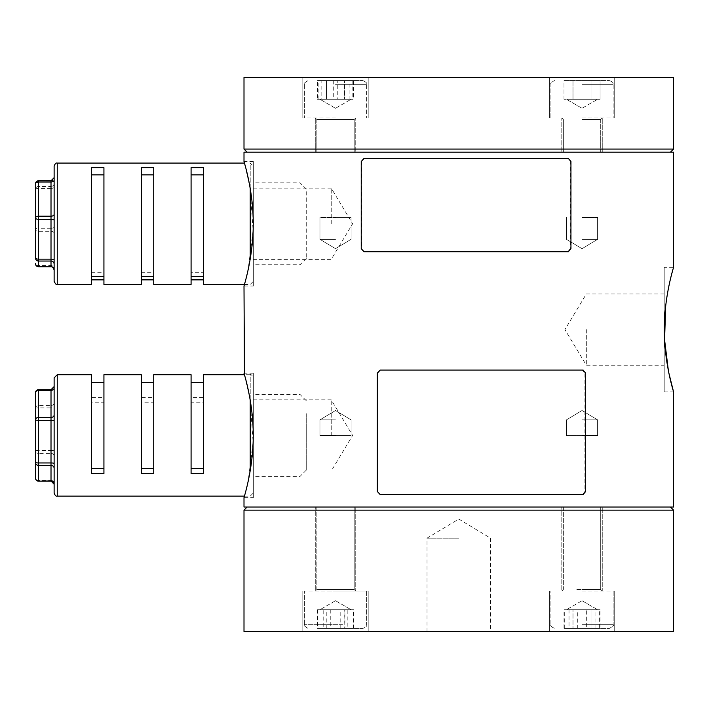 <?xml version="1.0" encoding="UTF-8"?>
<svg xmlns="http://www.w3.org/2000/svg" width="709" height="709" viewBox="0 0 709 709"><rect width="100%" height="100%" fill="white"/><g stroke="black" fill="none" stroke-linecap="round" stroke-linejoin="round"><path stroke-width="0.53" stroke-dasharray="3.54 2.66" d="M306.253 191.66L306.253 258.501L306.253 191.66M300.031 261.63L300.031 182.807L300.031 261.63M253.335 170.55L253.335 281.349L253.335 170.55M54.123 166.181L54.123 281.349M35.45 263.633A3.111 1.897 180 0 0 38.561 265.529L38.561 228.245A3.111 1.188 180 0 0 35.45 229.432A3.111 1.897 180 0 0 38.561 231.329L51.013 231.329L51.013 265.529A3.111 1.897 0 0 1 54.123 267.426L54.123 177.737A3.111 3.084 180 0 1 51.013 180.822L51.013 186.485L38.561 186.485A3.111 3.084 0 0 0 35.45 189.569A3.111 1.188 180 0 1 38.561 188.381L51.013 188.381L51.013 228.245L38.561 228.245L38.561 180.822L51.013 180.822M253.335 185.909L253.335 264.732L253.335 185.909M91.479 167.67L91.479 284.469M91.479 272.673L103.931 272.673L103.931 284.469M141.277 167.67L141.277 284.469M141.277 272.673L153.729 272.673L153.729 284.469M203.536 167.67L203.536 276.687L203.536 272.673L191.084 272.673L191.084 284.469M203.536 272.673L203.536 284.469M54.123 233.226A3.111 1.897 0 0 0 51.013 231.329L51.013 228.245A3.111 1.188 0 0 0 54.123 227.057L54.123 267.426M54.123 227.057L54.123 177.737M35.45 183.906L35.45 189.569M191.084 167.67L191.084 272.673M153.729 167.67L153.729 272.673M103.931 167.67L103.931 272.673M306.253 413.639L306.253 470.164L306.253 413.639M300.031 461.125L300.031 394.47L300.031 461.125M253.335 399.309L253.335 493.012L253.335 399.309M54.123 377.844L54.123 387.008A3.111 2.907 180 0 1 51.013 389.906L51.013 405.477L38.561 405.477A3.111 2.907 0 0 0 35.45 408.375L35.45 478.043A3.111 2.428 180 0 0 38.561 480.472L38.561 453.423L51.013 453.423L51.013 480.472L38.561 480.472L38.561 481.163M51.013 481.163L51.013 480.472A3.111 2.428 0 0 1 54.123 482.9L54.123 415.013M38.561 389.702L38.561 407.897A3.111 0.479 -0 0 0 35.45 408.375L35.45 392.813A3.111 2.907 -0 0 1 38.561 389.906L51.013 389.702M253.335 409.74L253.335 476.395L253.335 409.74M91.479 374.733L91.479 402.242L103.931 402.242L103.931 382.514L103.931 473.497M103.931 374.733L103.931 397.359L91.479 397.359M141.277 374.733L141.277 402.242L153.729 402.242L153.729 382.514L153.729 473.497M153.729 374.733L153.729 397.359L141.277 397.359M191.084 374.733L191.084 397.359L203.536 397.359L203.536 402.242L191.084 402.242L191.084 382.514L191.084 473.497M203.536 374.733L203.536 397.359M54.123 450.038L54.123 455.843A3.111 2.428 0 0 0 51.013 453.423L51.013 450.516L38.561 450.516A3.111 0.479 0 0 0 35.45 450.995A3.111 2.428 180 0 0 38.561 453.423L38.561 407.897L51.013 407.897L51.013 405.477A3.111 2.907 180 0 0 54.123 402.57L54.123 407.418A3.111 0.479 180 0 1 51.013 407.897L51.013 450.516A3.111 0.479 180 0 0 54.123 450.038L54.123 407.418M54.123 402.57L54.123 387.008M203.536 402.242L203.536 473.497M191.084 397.359L191.084 402.242M141.277 402.242L141.277 473.497M153.729 397.359L153.729 402.242M91.479 402.242L91.479 473.497M103.931 397.359L103.931 402.242M317.942 628.413L317.942 609.74L351.141 609.74L323.198 609.74L323.198 628.413L317.942 628.413L353.1 628.413L323.198 628.413M329.331 628.413L362.911 628.413L329.331 628.413M328.489 591.067L366.642 591.067L328.489 591.067M326.131 628.413L326.131 609.74L351.141 609.74L344.166 609.74L344.166 628.413L317.481 628.413L344.166 628.413M362.095 591.067L304.391 591.067L362.095 591.067M600.071 609.74L582.027 609.74L600.071 609.74L600.071 628.413L573.005 628.413L600.071 628.413M582.027 628.413L609.421 628.413L582.027 628.413M582.027 591.067L614.712 591.067L582.027 591.067M564.701 628.413L564.701 609.74L597.66 609.74L577.72 609.74L577.72 628.413L564.701 628.413L599.362 628.413L577.72 628.413M673.55 507.024L244.002 507.024M244.002 510.134L673.55 510.134M244.002 631.533L673.55 631.533M458.776 538.149L427.022 538.149L458.776 538.149M582.027 631.533L614.712 631.533L582.027 631.533M335.517 631.533L368.201 631.533L335.517 631.533M335.517 591.067L368.201 591.067L335.517 591.067M317.472 99.26L335.517 99.26L317.472 99.26L317.472 80.587L344.539 80.587L317.472 80.587M335.517 80.587L362.911 80.587L335.517 80.587M335.517 117.933L302.832 117.933L335.517 117.933M568.503 99.26L582.027 99.26L563.992 99.26L563.992 80.587L591.049 80.587L563.992 80.587L591.049 80.587L563.992 80.587L563.992 99.26L591.049 99.26L591.049 80.587L600.071 80.587L591.049 80.587L591.049 99.26L573.005 99.26L573.005 80.587L573.005 99.26L563.992 99.26L595.56 99.26L591.049 99.26L591.049 80.587L600.071 80.587L591.049 80.587L591.049 99.26L582.027 99.26L597.66 99.26L573.005 99.26L573.005 80.587L573.005 99.26L568.503 99.26M582.027 80.587L609.421 80.587L582.027 80.587M582.027 117.933L614.712 117.933L582.027 117.933M333.265 80.587L333.265 99.26L351.141 99.26L349.9 99.26L349.9 80.587L318.89 80.587L349.9 80.587M673.55 152.178L244.002 152.178M673.55 149.067L244.002 149.067M335.517 77.467L302.832 77.467L335.517 77.467M582.027 77.467L614.712 77.467L582.027 77.467M673.55 77.467L244.002 77.467M253.335 435.432L253.335 399.805L253.335 435.432M331.227 435.432L331.227 399.805L331.227 435.432M253.335 497.683L253.335 373.173L253.335 497.683L244.002 497.683L248.053 481.801L253.104 442.381L250.073 399.3L244.445 374.733L250.224 374.733L250.224 470.643M253.335 373.173L244.002 373.173M253.335 223.769L253.335 188.142L253.335 223.769M331.227 223.769L331.227 188.142L331.227 223.769M253.335 286.019L253.335 161.51L253.335 286.019L244.002 286.019L248.053 270.138L253.104 230.717L250.073 187.637L244.445 163.07L250.224 163.07L250.224 258.98M253.335 161.51L244.002 161.51M664.209 329.596L664.209 365.224L664.209 329.596M586.325 329.596L586.325 365.224L586.325 329.596M664.209 267.346L664.209 391.855L664.209 267.346L673.55 267.346L669.491 283.254M668.968 285.665L665.68 306.022M668.339 370.382L668.924 373.306M664.209 391.855L673.55 391.855M361.236 161.51L364.586 158.399L567.634 158.399L570.302 161.51L570.302 248.673L567.634 251.784L568.281 251.784M364.027 251.784L567.634 251.784M377.294 373.173L380.662 370.063L582.381 370.063L584.916 373.173L584.916 491.461L582.381 494.572L583.117 494.572M380.192 494.572L582.381 494.572M380.662 494.572L377.294 491.461M377.764 373.173L377.764 491.461M364.586 251.784L361.236 248.673M361.803 161.51L361.803 248.673M458.776 152.178L247.113 152.178L458.776 152.178M458.776 507.024L670.439 507.024L458.776 507.024M364.586 158.399L364.027 158.399M568.281 158.399L567.634 158.399M380.662 370.063L380.192 370.063M583.117 370.063L582.381 370.063M600.071 99.26L600.071 80.587L600.071 99.26L582.027 99.26L600.071 99.26M333.265 99.26L349.9 99.26M352.151 80.587L352.151 99.26L319.892 99.26L321.142 99.26L321.142 80.587M352.151 99.26L337.768 99.26L337.768 80.587M337.768 99.26L321.142 99.26M318.89 99.26L318.89 80.587M353.561 80.587L344.539 80.587L353.561 80.587L353.561 99.26L344.539 99.26L344.539 80.587L344.539 99.26L335.517 99.26L351.141 99.26L326.494 99.26L353.561 99.26M326.494 99.26L326.494 80.587L326.494 99.26M458.776 631.533L427.022 631.533L458.776 631.533M564.701 609.74L577.72 609.74M595.046 628.413L595.046 609.74L566.402 609.74L586.343 609.74L586.343 628.413M595.046 609.74L599.362 609.74L599.362 628.413M599.362 609.74L586.343 609.74M569.017 609.74L569.017 628.413M563.992 628.413L573.005 628.413L563.992 628.413L563.992 609.74L573.005 609.74L573.005 628.413L573.005 609.74L582.027 609.74L566.402 609.74L591.049 609.74L563.992 609.74M591.049 609.74L591.049 628.413L591.049 609.74M326.131 609.74L344.166 609.74M353.561 628.413L353.561 609.74L319.892 609.74L326.876 609.74L326.876 628.413M353.561 609.74L344.911 609.74L344.911 628.413M344.911 609.74L326.876 609.74M317.481 609.74L317.481 628.413M317.942 609.74L323.198 609.74M340.781 628.413L340.781 609.74L319.892 609.74L347.835 609.74L347.835 628.413M340.781 609.74L353.1 609.74L353.1 628.413M353.1 609.74L347.835 609.74M330.261 609.74L330.261 628.413M576.825 507.024L600.709 507.024L576.825 507.024M582.027 507.024L602.26 507.024L582.027 507.024M319.573 507.024L354.199 507.024L319.573 507.024M335.517 507.024L355.75 507.024L335.517 507.024M339.735 507.024L316.843 507.024L339.735 507.024M335.517 435.769L319.954 435.769L335.517 435.769M335.517 419.87L319.954 419.87L335.517 419.87M332.078 435.432L350.742 435.432L332.078 435.432M582.027 435.769L597.598 435.769L582.027 435.769M582.027 419.87L597.598 419.87L582.027 419.87M586.272 435.432L566.81 435.432L586.272 435.432M582.027 435.432L597.253 435.432L582.027 435.432M348.518 435.432L320.291 435.432L348.518 435.432M582.027 152.178L602.26 152.178L582.027 152.178M354.048 152.178L316.843 152.178L354.048 152.178M335.517 152.178L355.75 152.178L335.517 152.178M335.517 217.202L319.954 217.202L335.517 217.202M335.517 239.332L319.954 239.332L335.517 239.332M350.627 217.539L320.291 217.539L350.627 217.539M582.027 217.202L597.598 217.202L582.027 217.202M582.027 239.332L597.598 239.332L582.027 239.332M582.027 217.539L597.253 217.539L582.027 217.539M335.517 217.539L350.742 217.539L335.517 217.539M250.224 188.55L250.224 163.07L253.335 166.181M57.243 284.469L57.243 163.07M51.013 266.717L51.013 265.529L38.561 265.529L38.561 266.717M54.123 187.194A3.111 1.188 0 0 1 51.013 188.381L51.013 186.485A3.111 3.084 180 0 0 54.123 183.401M250.224 400.213L250.224 374.733C251.03 374.13 252.067 375.167 253.335 377.844M57.243 496.123L57.243 374.733M342.544 624.682L304.391 624.682L342.544 624.682M582.027 624.682L613.161 624.682L582.027 624.682M335.517 84.318L366.642 84.318L335.517 84.318M582.027 84.318L613.161 84.318L582.027 84.318M570.949 248.673L570.302 248.673M570.302 161.51L570.949 161.51M585.652 491.461L584.916 491.461M584.916 373.173L585.652 373.173M576.825 589.507L600.709 589.507L576.825 589.507M582.027 589.507L600.709 589.507L582.027 589.507M319.573 589.507L354.199 589.507L319.573 589.507M339.735 589.507L316.843 589.507L339.735 589.507M582.027 119.493L600.709 119.493L582.027 119.493M316.985 119.493L354.199 119.493L316.985 119.493M335.517 119.493L354.199 119.493L335.517 119.493M306.253 258.501L300.031 264.732L253.335 264.732M244.445 284.469L250.224 284.469L253.335 281.349M306.253 189.028L300.031 182.807L253.335 182.807M306.253 400.691L300.031 394.47L253.335 394.47M244.445 496.123L250.224 496.123L253.335 493.012M306.253 470.164L300.031 476.395L253.335 476.395M335.517 600.718L351.141 609.74L335.517 600.718L319.892 609.74L335.517 600.718M304.391 624.682C303.239 624.966 304.48 626.215 308.131 628.413C304.498 626.277 303.248 625.028 304.391 624.682L304.391 591.067L304.391 624.682M582.027 600.718L597.66 609.74L582.027 600.718L566.402 609.74L582.027 600.718M550.902 624.682C550.211 625.701 551.451 626.942 554.642 628.413C551.106 626.676 549.856 625.435 550.902 624.682L550.902 591.067L550.902 624.682M427.022 631.533L427.022 538.149L458.776 519.068L490.522 538.149L490.522 631.533M614.712 591.067L614.712 631.533L614.712 591.067M368.201 591.067L368.201 631.533L368.201 591.067M335.517 108.282L319.892 99.26L335.517 108.282L351.141 99.26L335.517 108.282M366.642 84.318C367.342 83.299 366.101 82.058 362.911 80.587C366.101 82.058 367.342 83.299 366.642 84.318L366.642 117.933L366.642 84.318M582.027 108.282L566.402 99.26L582.027 108.282L597.66 99.26L582.027 108.282M613.161 84.318C612.416 83.627 614.987 82.9 609.421 80.587C614.987 82.9 612.416 83.627 613.161 84.318L613.161 117.933L613.161 84.318M304.391 84.318C303.301 83.901 304.542 82.652 308.131 80.587C304.542 82.652 303.301 83.901 304.391 84.318L304.391 117.933L304.391 84.318M302.832 117.933L302.832 77.467L302.832 117.933M549.351 117.933L549.351 77.467L549.351 117.933M253.335 399.805L331.227 399.805L352.63 435.432L331.227 471.051L253.335 471.051M253.335 188.142L331.227 188.142L352.63 223.769L331.227 259.388L253.335 259.388M664.209 293.978L586.325 293.978L564.922 329.596L586.325 365.224L664.209 365.224M368.201 117.933L368.201 77.467L368.201 117.933M614.712 117.933L614.712 77.467L614.712 117.933M550.902 117.933L550.902 84.318C550.211 83.299 551.451 82.058 554.642 80.587C551.451 82.058 550.211 83.299 550.902 84.318L550.902 117.933M549.351 591.067L549.351 631.533L549.351 591.067M302.832 591.067L302.832 631.533L302.832 591.067M613.161 591.067L613.161 624.682C614.322 624.992 613.081 626.233 609.421 628.413C613.01 626.348 614.251 625.099 613.161 624.682L613.161 591.067M366.642 591.067L366.642 624.682C367.2 625.958 365.95 627.199 362.911 628.413C366.349 626.791 367.59 625.551 366.642 624.682L366.642 591.067M563.354 507.024L563.354 589.507L561.803 591.067L561.803 507.024L561.803 591.067L563.354 589.507L563.354 507.024M600.709 589.507L602.26 591.067L602.26 507.024L602.26 591.067L600.709 589.507L600.709 507.024L600.709 589.507M316.843 507.024L316.843 589.507L315.283 591.067L315.283 507.024L315.283 591.067L316.843 589.507L316.843 507.024M354.199 589.507L355.75 591.067L355.75 507.024L355.75 591.067L354.199 589.507L354.199 507.024L354.199 589.507M319.954 419.87L319.954 435.769L319.954 419.87L335.517 410.511L351.079 419.87L351.079 435.769L351.079 419.87L335.517 410.511L319.954 419.87M566.464 419.87L566.464 435.769L566.464 419.87L582.027 410.511L597.598 419.87L597.598 435.769L597.598 419.87L582.027 410.511L566.464 419.87M600.709 152.178L600.709 119.493L602.26 117.933L602.26 152.178L602.26 117.933L600.709 119.493L600.709 152.178M563.354 119.493L561.803 117.933L561.803 152.178L561.803 117.933L563.354 119.493L563.354 152.178L563.354 119.493M316.843 152.178L316.843 119.493L315.283 117.933L315.283 152.178L315.283 117.933L316.843 119.493L316.843 152.178M354.199 119.493L355.75 117.933L355.75 152.178L355.75 117.933L354.199 119.493L354.199 152.178L354.199 119.493M319.954 239.332L319.954 217.202L319.954 239.332L335.517 248.682L351.079 239.332L351.079 217.202L351.079 239.332L335.517 248.682L319.954 239.332M566.464 239.332L566.464 217.202L566.464 239.332L582.027 248.682L597.598 239.332L597.598 217.202L597.598 239.332L582.027 248.682L566.464 239.332"/><path stroke-width="1.06" d="M54.123 281.349L54.123 166.181C55.036 163.708 56.073 162.671 57.243 163.07L57.243 284.469C56.56 285.133 55.524 284.096 54.123 281.349M51.013 180.822L38.561 180.795A3.111 3.111 0 0 0 35.45 183.906A3.111 1.897 180 0 1 38.561 182.009L38.561 216.201L51.013 216.201L51.013 182.009L38.561 182.009L38.561 180.822A3.111 3.084 -0 0 0 35.45 183.906L35.45 257.961A3.111 3.084 0 0 0 38.561 261.045L38.561 266.717L51.013 266.717A3.111 3.084 180 0 1 54.123 269.801M57.243 284.469L91.479 284.469L91.479 167.67L103.931 167.67L103.931 284.469L141.277 284.469L141.277 167.67L153.729 167.67L153.729 284.469L191.084 284.469L191.084 167.67L203.536 167.67L203.536 284.469L244.445 284.469M203.536 279.869L191.084 279.869M141.277 279.869L153.729 279.869M91.479 279.869L103.931 279.869M35.45 189.569L35.45 257.961A3.111 1.188 180 0 0 38.561 259.148L51.013 259.148L51.013 219.285L38.561 219.285L38.561 261.045L51.013 261.045A3.111 3.084 180 0 1 54.123 264.129M38.561 216.201A3.111 1.897 180 0 0 35.45 218.097A3.111 1.188 180 0 0 38.561 219.285L38.561 216.201M54.123 269.854C52.794 267.142 51.757 266.105 51.013 266.744L38.561 266.744A3.111 3.111 0 0 1 35.45 263.633A3.111 3.084 0 0 0 38.561 266.717L38.561 266.717M203.536 174.857L191.084 174.857M141.277 174.857L153.729 174.857M91.479 174.857L103.931 174.857M54.123 387.965A3.111 2.428 0 0 1 51.013 390.384L51.013 389.702L38.561 389.702L38.561 390.384A3.111 2.428 180 0 0 35.45 392.813L35.45 419.861A3.111 0.479 0 0 0 38.561 420.34L38.561 417.441A3.111 2.428 180 0 0 35.45 419.861L35.45 462.481A3.111 2.907 0 0 0 38.561 465.388L38.561 480.95A3.111 2.907 0 0 1 35.45 478.043L35.45 462.481A3.111 0.479 0 0 0 38.561 462.959L51.013 462.959L51.013 390.384L38.561 390.384L38.561 417.441L51.013 417.441A3.111 2.428 0 0 0 54.123 415.013L54.123 493.012L54.123 377.844L57.243 374.733L57.243 496.123L244.445 496.123M57.243 163.07L244.445 163.07L244.002 161.51C243.692 160.828 253.423 190.278 253.219 223.76C253.423 257.19 243.692 286.72 244.002 286.019L244.445 374.733L203.536 374.733L203.536 473.497L191.084 473.497L191.084 374.733L153.729 374.733L153.729 473.497L141.277 473.497L141.277 374.733L103.931 374.733L103.931 473.497L91.479 473.497L91.479 374.733L57.243 374.733M54.123 482.9L54.123 455.843M203.536 468.622L191.084 468.622M141.277 468.622L153.729 468.622M91.479 468.622L103.931 468.622M244.002 510.134L244.002 631.533L673.55 631.533L673.55 510.134L244.002 510.134L247.113 507.024M673.55 149.067L673.55 77.467L244.002 77.467L244.002 149.067L673.55 149.067L670.439 152.178M669.491 283.254L668.968 285.665M665.68 306.022L664.581 339.788L668.339 370.382M668.924 373.306L673.55 391.855C673.86 392.538 664.129 363.088 664.333 329.605C664.12 296.176 673.86 266.646 673.55 267.346L673.55 152.178L244.002 152.178L244.002 161.51M244.002 373.173C243.692 372.491 253.423 401.941 253.219 435.423C253.423 468.853 243.692 498.383 244.002 497.683L244.002 507.024L673.55 507.024L673.55 391.855M361.236 161.51L361.236 248.673L364.027 251.784L568.281 251.784L570.949 248.673L570.949 161.51L568.281 158.399L364.027 158.399L361.236 161.51M377.294 373.173L377.294 491.461L380.192 494.572L583.117 494.572L585.652 491.461L585.652 373.173L583.117 370.063L380.192 370.063L377.294 373.173M250.224 258.98L250.224 188.55M54.123 177.675L51.013 180.795L51.013 182.009A3.111 1.897 0 0 0 54.123 180.113M51.013 266.717L51.013 259.148A3.111 1.188 0 0 1 54.123 260.336M54.123 214.304A3.111 1.897 0 0 1 51.013 216.201L51.013 219.285A3.111 1.188 0 0 1 54.123 220.472M250.224 470.643L250.224 400.213M35.45 478.043A3.111 3.111 0 0 0 38.561 481.163L51.013 480.95L51.013 462.959A3.111 0.479 180 0 1 54.123 463.438M54.123 468.286A3.111 2.907 180 0 0 51.013 465.388L38.561 465.388L38.561 420.34L51.013 420.34A3.111 0.479 180 0 1 54.123 420.818M54.123 483.857A3.111 2.907 180 0 0 51.013 480.95L54.123 484.274M203.536 276.687L191.084 276.687M141.277 276.687L153.729 276.687M91.479 276.687L103.931 276.687M38.561 481.163L51.013 481.163M38.561 389.702A3.111 3.111 0 0 0 35.45 392.813M51.013 389.702L54.123 386.582M57.243 496.123C56.073 496.522 55.036 495.485 54.123 493.012M203.536 382.514L191.084 382.514M141.277 382.514L153.729 382.514M91.479 382.514L103.931 382.514M247.113 152.178L244.002 149.067M670.439 507.024L673.55 510.134"/></g></svg>
